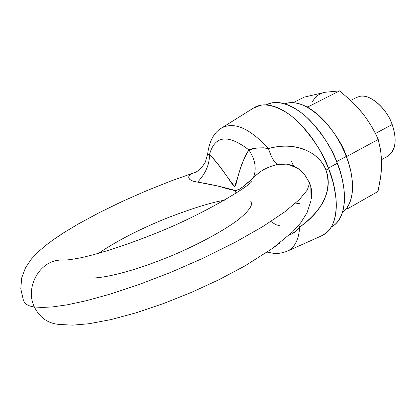 <?xml version="1.0" encoding="UTF-8"?>
<svg xmlns="http://www.w3.org/2000/svg" width="416" height="416" viewBox="0 0 416 416"><rect width="100%" height="100%" fill="white"/><g stroke="black" fill="none" stroke-linecap="round" stroke-linejoin="round"><path stroke-width="0.62" d="M311.319 198.479L311.678 192.8L310.835 186.763L309.634 182.988L307.304 189.987L299.322 199.633L284.643 211.942L262.995 226.476L235.232 242.284L203.388 258.092L170.212 272.584L138.429 284.768L110.084 294.148L86.284 300.726L67.272 304.819L52.707 306.904L41.974 307.466L34.356 306.94C40.217 318.526 49.306 324.381 61.63 324.506C49.306 324.381 40.217 318.526 34.356 306.94C28.028 306.197 24.32 303.737 23.239 299.556C24.32 303.737 28.028 306.197 34.356 306.94C24.944 287.799 39.042 261.685 59.155 260.182C39.042 261.685 24.944 287.799 34.356 306.94L41.974 307.466L52.707 306.904L67.272 304.819L86.284 300.726L110.084 294.148L138.429 284.768L170.212 272.584L203.388 258.092L235.232 242.284L262.995 226.476L284.643 211.942L299.322 199.633L307.304 189.987L309.634 182.988L304.382 174.236C300.638 170.404 298.012 168.194 296.494 167.612L286.91 164.138L277.352 164.455C270.317 166.275 264.81 168.605 260.832 171.449C256.979 174.377 254.478 176.514 253.328 177.856L246.345 184.054C241.608 188.12 237.994 190.273 235.492 190.518C233.626 190.492 227.755 188.984 217.89 186.004L197.595 182.114C192.228 181.366 189.275 179.842 188.744 177.538C188.474 175.791 190.299 174.179 194.225 172.702L194.724 172.536M98.457 253.365C116.808 240.916 139.682 229.138 167.081 218.026C192.54 208.26 211.63 202.332 224.344 200.252C211.63 202.332 192.54 208.26 167.081 218.026C139.682 229.138 116.808 240.916 98.457 253.365M235.971 193.185L235.492 190.518L235.971 193.185M250.817 201.474L251.514 203.206L250.817 201.474M359.96 96.314C369.283 93.298 387.187 108.742 392.174 124.514C397.233 139.552 395.782 150.108 387.832 156.182C395.788 150.644 397.238 140.088 392.174 124.514L375.383 133.541L392.174 124.514C386.105 107.614 370.432 94.12 359.96 96.314L356.517 97.448L350.724 100.422M267.176 252.127L273.421 253.323C277.217 253.864 281.762 253.178 287.066 251.264L321.745 235.763C342.742 225.878 336.877 187.569 328.671 168.745L325.998 170.118C329.852 180.435 328.765 191.287 322.743 202.691C317.585 211.858 309.899 219.996 299.681 227.105C298.787 240.11 294.414 248.232 286.562 251.472C294.414 248.232 298.787 240.11 299.681 227.105L296.847 230.376L291.782 233.917L289.541 234.775C293.348 233.615 296.733 231.057 299.681 227.105L298.766 225.217L299.681 227.105C323.544 209.446 332.316 190.45 325.998 170.118L328.671 168.745L323.502 157.071L318.38 147.716L313.768 140.514L308.849 133.791L302.37 126.194L296.936 120.775C290.462 114.811 284.086 110.49 277.805 107.817C271.534 105.17 265.86 104.296 260.78 105.201L253.157 108.254M321.261 235.981L326.836 232.513C330.637 229.169 333.32 224.302 334.896 217.916C336.456 211.505 336.71 204.027 335.66 195.489L333.112 182.385L328.671 168.745C324.002 154.929 314.356 139.838 299.733 123.469C284.955 108.243 265.091 100.235 253.609 107.973L221.411 128.133C213.928 132.579 209.347 141.144 207.667 153.826L207.646 153.889M299.764 203.642L295.578 203.122L299.764 203.642M88.863 277.878C97.557 278.918 125.081 274.955 172.656 255.315C199.009 244.135 224.505 230.209 238.41 219.612C247.593 212.03 251.961 206.56 251.514 203.206M207.943 154.216L209.518 154.508C217.797 162.427 226.949 177.159 234.686 186.54C238.295 176.805 241.873 160.124 248.908 149.926C227.921 133.931 214.791 135.46 209.518 154.508C215.062 160.508 219.19 165.433 221.905 169.27L228.155 177.996C231.629 183.409 233.792 186.259 234.645 186.54C235.394 186.576 236.392 183.544 237.64 177.44L240.635 167.632C241.878 163.348 244.634 157.446 248.908 149.926L257.442 147.935L263.65 147.805L268.44 148.533C280.374 145.376 291.361 145.34 301.402 148.429C313.648 152.568 321.844 159.796 325.998 170.118C319.285 151.819 294.804 141.092 268.44 148.533C249.876 128.409 234.338 121.524 221.827 127.873C234.338 121.524 249.876 128.409 268.44 148.533C271.242 157.087 274.212 162.396 277.352 164.455C274.212 162.396 271.242 157.087 268.44 148.533C260.234 147.378 253.724 147.841 248.908 149.926C255.346 159.728 256.818 169.036 253.328 177.856C256.818 169.036 255.346 159.728 248.908 149.926C227.921 133.931 214.791 135.46 209.518 154.508C209.56 164.44 205.587 173.644 197.595 182.114C192.967 181.381 190.174 180.253 189.223 178.734M273.77 247.51L279.63 243.116L273.77 247.51M188.734 177.143C188.999 175.349 190.845 173.867 194.277 172.692L194.594 172.583M207.667 153.832L209.518 154.508C209.56 164.44 205.587 173.644 197.595 182.114C209.196 183.955 221.832 186.758 235.492 190.518L239.252 189.301L242.372 187.195L253.328 177.856M263.344 169.879L261.804 170.81M257.93 173.607L256.1 175.214M311.334 198.354L311.662 192.587L310.856 186.857M310.84 186.8L309.634 182.988M302.255 171.98C295.157 165.256 286.853 162.75 277.352 164.455M270.889 221.489L275.662 224.63L281.034 226.169M293.207 102.653L304.273 97.12L293.207 102.653M362.435 113.1L362.424 113.09C368.872 121.378 374.135 130.172 378.206 139.469L380.78 151.185L381.67 163.894L380.63 177.445L377.998 191.454L347.864 208.593L347.833 206.497L347.864 208.593L377.998 191.454L380.884 175.479L381.56 167.71L381.607 160.165L380.505 149.484L378.206 139.469L347.084 156.322L345.462 154.242L347.084 156.322L378.206 139.469C374.135 130.172 368.872 121.378 362.424 113.09L351.738 101.4L339.638 90.865L308.344 106.694L306.852 106.938L308.344 106.694L339.638 90.865L325.151 92.253L304.273 97.12L325.151 92.253C319.691 93.262 315.515 96.34 312.629 101.488M308.344 106.694L309.925 108.716L308.344 106.694M347.084 156.322L347.116 158.553L347.084 156.322M347.864 208.593L346.32 208.634L347.864 208.593M325.151 92.253L339.638 90.865L351.728 101.374L357.276 107.063L362.409 113.074M293.639 166.15L291.611 161.554M342.514 212.259C357.646 200.803 352.638 171.527 346.315 156.395L336.679 161.616L346.315 156.395C341.406 137.758 309.634 95.124 284.7 103.828L288.085 102.908C292.557 102.128 297.513 102.851 302.947 105.082C308.386 107.333 313.877 110.968 319.415 115.986L325.187 121.758L330.642 128.305L335.754 135.595L341.167 144.94L344.973 153.067L348.629 163.041L350.771 171.163L352.082 179.067C352.914 186.337 352.622 192.738 351.218 198.266C349.804 203.778 347.433 208.016 344.105 210.985L342.508 212.264M331.297 227.068L332.041 226.642C350.418 215.337 344.776 180.731 337.324 163.249L328.411 168.08L337.324 163.249C333.013 150.472 324.152 136.453 310.747 121.186C297.196 106.938 278.6 98.478 266.921 104.51L266.146 104.889M335.213 224.359C338.894 221.114 341.51 216.419 343.06 210.278C344.594 204.116 344.88 196.955 343.912 188.786L342.394 179.894L339.95 170.742L335.8 159.489L331.49 150.306L326.466 141.471L320.804 133.078L314.746 125.507L307.013 117.567C300.804 111.894 294.674 107.786 288.621 105.253C282.578 102.736 277.092 101.92 272.168 102.799L266.302 104.811M23.239 299.556L20.8 288.74L21.663 277.997L25.496 267.81L31.507 258.939L38.324 251.758L45.864 245.3L54.252 239.07L63.544 232.866L78.442 223.886L99.393 212.571L122.236 201.458L146.198 190.882L170.466 181.184L194.225 172.702M251.716 181.652C247.827 187.091 200.938 215.847 152.989 234.395C124.493 245.653 100.428 253.448 80.798 257.78C69.16 260.031 64.423 260.276 61.797 260.005L65.156 260.094M387.842 156.177L381.592 159.635M58.38 324.423L72.847 325.146L88.977 323.747L111.129 319.566L136.386 312.723L163.654 303.493L191.62 292.318L218.832 279.776L245.014 265.871L272.646 248.321L292.708 231.764L300.586 222.966L307.008 212.82L311.028 200.574L310.835 186.763M194.277 172.692C193.939 172.739 199.347 172.13 205.4 161.954L207.657 153.936M311.34 198.333C311.922 193.544 311.787 189.816 310.924 187.138"/></g></svg>

